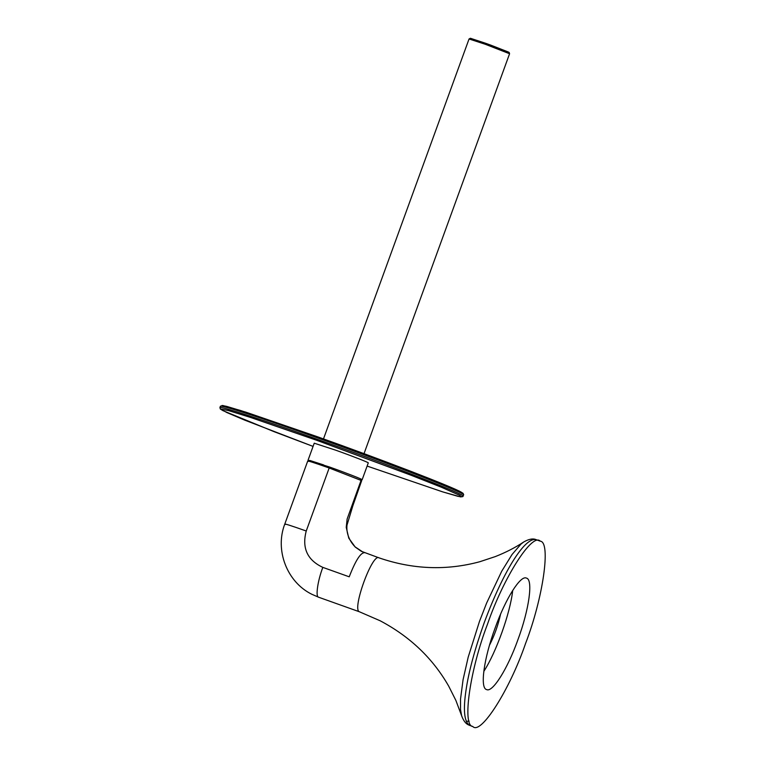<?xml version="1.0" encoding="UTF-8"?>
<svg xmlns="http://www.w3.org/2000/svg" width="765" height="765" viewBox="0 0 765 765"><rect width="100%" height="100%" fill="white"/><g stroke="black" fill="none" stroke-linecap="round" stroke-linejoin="round"><path stroke-width="1.15" d="M364.561 552.693C360.621 552.569 355.515 560.602 349.223 576.81L322.83 567.381C307.291 560.104 301.754 547.979 306.239 531.006L329.18 467.989L361.673 480.649L352.818 505.875L347.014 525.086C346.344 530.116 347.453 539.009 355.123 546.879L362.811 551.995M361.223 551.24L355.209 547.042L348.773 538.139L346.229 527.343L347.138 519.005L361.099 480.257L360.478 478.9M540.262 541.18L536.313 539.727C533.129 538.244 528.931 539 523.69 541.993L521.022 544.058L512.072 554.472L501.754 571.168L486.655 602.983L479.521 621.285L468.209 657.116L463.074 679.674L460.53 699.057L460.53 709.557L461.639 715.791C463.437 720.707 465.751 723.747 468.582 724.933L472.808 726.511C480.688 735.481 509.681 689.906 525.517 643.614C543.054 598.211 551.163 541.878 540.262 541.18C532.373 532.201 503.389 577.785 487.544 624.068C470.016 669.48 461.907 725.813 472.808 726.511M495.137 627.979C505.512 598.804 520.487 575.003 526.387 578.082C533.368 579.306 529.17 609.447 517.924 639.712C507.549 668.887 492.584 692.688 486.683 689.609C479.703 688.376 483.891 658.235 495.137 627.979M512.703 590.513C510.284 613.033 496.102 652.555 483.863 671.288M500.559 614.199C498.197 625.043 494.496 635.409 489.447 645.316M308.486 460.329L329.61 467.042C345.857 472.818 362.973 479.492 362.151 479.722L361.558 479.674M308.113 460.042L314.243 443.193L335.739 450.193C351.986 455.969 369.103 462.643 368.281 462.882L362.151 479.722M222.586 406.368L222.022 405.488L226.679 406.378L246.349 412.316L317.714 436.844L240.707 410.528L222.883 405.517L220.406 406.244C220.836 404.666 262.749 418.283 317.14 437.752C390.523 463.858 467.558 493.913 463.571 494.84L462.815 496.609L460.607 496.915L442.772 491.905L367.181 466.095L442.505 491.819L458.206 496.409L461.639 496.628L459.421 495.213L441.319 487.2L411.092 475.247L316.49 440.21L316.643 439.1C390.035 465.206 467.071 495.261 463.083 496.189M317.14 437.752L317.714 436.844L412.316 471.871L451.044 487.401L460.645 491.847L462.863 493.262L461.859 493.53M220.406 406.244L219.918 407.592C220.282 405.995 262.443 419.689 316.643 439.1M219.918 407.592L220.358 409.055L222.911 410.633L274.186 431.718L313.076 446.406L244.599 420.09L226.851 412.545L220.559 409.046L228.295 410.518L250.509 417.432L316.49 440.21M329.753 467.09L329.18 467.989C313.468 462.433 306.516 460.243 308.305 461.41M306.239 531.006C290.537 525.45 283.576 523.25 285.374 524.417M311.891 594.3L318.699 597.255L311.891 594.3C286.913 582.098 274.692 550.045 284.8 524.035L307.731 461.018L309.768 460.434L323.643 464.929M322.83 567.381C317.724 580.597 315.371 596.977 318.536 597.188M318.699 597.255L359.387 611.77C351.728 609.581 372.431 552.712 379.01 557.857L361.271 551.278M466.239 721.319L469.136 721.146M536.867 539.966C526.263 535.098 504.212 568.902 484.159 622.863C474.711 649.514 468.687 671.842 466.076 689.848C463.064 709.671 464.173 721.491 469.414 725.297L469.968 725.536M317.704 436.844L317.714 436.844C379.325 458.761 450.92 486.215 461.066 492.058L463.121 493.377L463.571 494.84M485.173 44.227L509.576 53.741L509.184 52.46L485.737 43.318L470.389 38.269L469.05 38.977L485.173 44.227L485.746 43.318L490.853 45.164L508.601 52.116L497.403 48.711M378.847 557.79C412.689 569.456 446.339 570.767 479.818 561.72L495.318 556.585C505.904 552.406 515.361 547.539 523.69 541.993M359.55 611.837L380.157 620.778C409.964 636.557 432.827 658.359 448.72 686.186L455.892 700.463L461.639 715.791M361.673 480.649L360.602 478.947M509.576 53.741L364.025 453.655M469.05 38.977L323.49 438.909"/></g></svg>
